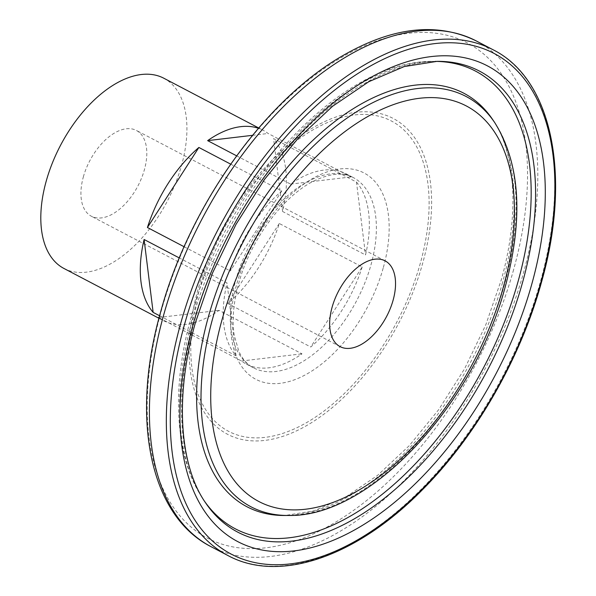<?xml version="1.0" encoding="UTF-8"?>
<svg xmlns="http://www.w3.org/2000/svg" width="596" height="596" viewBox="0 0 596 596"><rect width="100%" height="100%" fill="white"/><g stroke="black" fill="none" stroke-linecap="round" stroke-linejoin="round"><path stroke-width="0.45" stroke-dasharray="2.98 2.23" d="M83.336 176.952A48.432 27.17 -62.3 0 1 136.357 130.442A48.432 27.17 -62.3 0 1 144.396 169.726A48.432 27.17 -62.3 0 1 91.374 216.236A48.432 27.17 -62.3 0 1 83.336 176.952M159.594 315.761L236.053 355.842A107.429 60.263 -62.3 0 1 227.016 282.958L179.314 257.949M362.197 266.956A107.429 60.263 -62.3 0 1 310.754 346.999L227.843 303.535A107.429 60.263 117.7 0 0 279.286 223.493L362.197 266.956L310.754 346.999M159.043 317.862A107.429 60.263 117.7 0 0 163.475 320.648A107.429 60.263 117.7 0 0 219.075 310.367L301.986 353.83A107.429 60.263 -62.3 0 1 246.386 364.111A107.429 60.263 -62.3 0 1 241.499 360.997L159.065 317.772M63.981 268.483A107.429 60.263 117.7 0 0 181.579 165.323A107.429 60.263 117.7 0 0 163.751 78.195M236.627 155.832L290.557 184.104A107.429 60.263 -62.3 0 1 346.149 173.823A107.429 60.263 -62.3 0 1 351.037 176.945L268.125 133.474A107.429 60.263 117.7 0 0 263.246 130.353A107.429 60.263 117.7 0 0 258.426 128.289M356.483 182.093A107.429 60.263 -62.3 0 1 365.519 254.976L282.608 211.505A107.429 60.263 117.7 0 0 273.579 138.622L356.483 182.093L365.519 254.976M184.127 246.751L230.339 270.979A107.429 60.263 -62.3 0 1 281.789 190.936L230.682 164.146M241.499 360.997L301.986 353.83M158.588 317.526L219.075 310.367M252.518 135.322L268.125 133.474M290.557 184.104L351.037 176.945M279.286 223.493L227.843 303.535M282.608 211.505L273.579 138.622M281.789 190.936L230.339 270.979M236.053 355.842L227.016 282.958M235.606 280.679A107.429 60.263 -62.3 0 1 353.197 177.519A107.429 60.263 -62.3 0 1 371.032 264.646A107.429 60.263 -62.3 0 1 253.434 367.806A107.429 60.263 -62.3 0 1 235.606 280.679M383.37 267.448A116.473 65.337 117.7 0 0 339.675 168.966A116.473 65.337 117.7 0 0 236.53 284.836A116.473 65.337 117.7 0 0 280.232 383.317A116.473 65.337 117.7 0 0 383.37 267.448M494.665 122.5A231.628 129.935 -62.3 0 1 504.559 284.344A231.628 129.935 -62.3 0 1 288.65 515.458M204.599 501.37A258.448 144.977 -62.3 0 1 203.534 499.828C195.302 487.632 189.096 473.552 184.909 457.601C174.613 416.537 176.699 369.587 191.174 316.729C225.854 185.095 341.143 59.391 433.396 61.381L437.114 61.351A260.273 146.005 117.7 0 0 194.497 321.05A260.273 146.005 117.7 0 0 205.62 502.897L203.534 499.828A258.448 144.977 -62.3 0 1 192.493 319.255A258.448 144.977 -62.3 0 1 433.396 61.381A258.448 144.977 -62.3 0 1 435.274 61.388M513.61 269.66A279.576 156.83 -62.3 0 1 266.04 547.776A279.576 156.83 -62.3 0 1 161.151 311.388A279.576 156.83 -62.3 0 1 408.722 33.272A279.576 156.83 -62.3 0 1 513.61 269.66M211.029 546.674A285.529 160.168 117.7 0 0 523.593 272.484A285.529 160.168 117.7 0 0 476.197 40.908M420.381 263.067A175.194 98.273 -62.3 0 1 265.242 437.345A175.194 98.273 -62.3 0 1 199.518 289.216A175.194 98.273 -62.3 0 1 354.657 114.939A175.194 98.273 -62.3 0 1 420.381 263.067M197.969 289.656A178.286 100.009 117.7 0 0 264.855 440.407A178.286 100.009 117.7 0 0 422.735 263.045A178.286 100.009 117.7 0 0 355.849 112.301A178.286 100.009 117.7 0 0 197.969 289.656M493.108 49.773A285.529 160.168 -62.3 0 1 540.505 281.349A285.529 160.168 -62.3 0 1 227.94 555.539M502.555 282.549A233.461 130.964 -62.3 0 1 284.933 515.488L313.705 510.899L345.159 497.422L377.573 475.37L409.281 445.652L438.738 409.579L464.612 368.745L485.755 324.917L501.236 280.023C520.032 213.882 515.406 151.801 492.579 119.424A233.461 130.964 -62.3 0 1 502.555 282.549M246.386 364.111L253.434 367.806C247.422 364.752 242.557 359.254 238.832 351.32L234.191 335.071C231.918 320.126 233.394 303.029 238.616 283.77C250.193 239.845 284.009 194.855 315.046 180.446C330.877 173.183 343.594 172.207 353.197 177.519L346.149 173.823M385.09 260.847L136.357 130.442M158.931 318.264L163.475 320.648M258.701 127.976L263.246 130.353M340.107 346.641L91.374 216.236"/><path stroke-width="0.89" d="M332.069 307.357A48.432 27.17 -62.3 0 1 385.09 260.847A48.432 27.17 -62.3 0 1 393.129 300.131A48.432 27.17 -62.3 0 1 340.107 346.641A48.432 27.17 -62.3 0 1 332.069 307.357M179.314 257.949L144.105 239.495A107.429 60.263 117.7 0 0 153.142 312.379L159.594 315.761M159.065 317.772L158.588 317.526A107.429 60.263 117.7 0 0 159.043 317.862M258.701 127.976L163.751 78.195A107.429 60.263 117.7 0 0 46.153 181.355A107.429 60.263 117.7 0 0 63.981 268.483L158.931 318.264M258.426 128.289A107.429 60.263 117.7 0 0 207.646 140.634L236.627 155.832M230.682 164.146L198.878 147.465A107.429 60.263 117.7 0 0 147.428 227.508L184.127 246.751M207.646 140.634L252.518 135.322M198.878 147.465L147.428 227.508M153.142 312.379L144.105 239.495M221.846 320.41A223.306 125.264 117.7 0 0 305.614 509.215A223.306 125.264 117.7 0 0 503.352 287.078A223.306 125.264 117.7 0 0 419.584 98.273A223.306 125.264 117.7 0 0 221.846 320.41M288.65 515.458A231.628 129.935 -62.3 0 1 212.556 318.912A231.628 129.935 -62.3 0 1 347.326 117.889A231.628 129.935 -62.3 0 1 494.665 122.5L492.579 119.424A233.461 130.964 -62.3 0 0 344.071 114.775A233.461 130.964 -62.3 0 0 208.235 317.385A233.461 130.964 -62.3 0 0 284.933 515.488L288.65 515.458C370.176 517.499 474.409 404.408 505.438 286.02C523.668 217.763 520.077 163.259 494.665 122.5M205.62 502.897A260.273 146.005 117.7 0 0 371.181 508.09A260.273 146.005 117.7 0 0 522.617 282.206A260.273 146.005 117.7 0 0 437.114 61.351L404.23 66.566L368.82 81.689L332.613 106.244L297.359 139.226L264.661 179.195L235.971 224.424L212.541 272.968L195.376 322.727C174.583 396.184 179.366 465.379 205.62 502.897M531.908 283.703A268.602 150.676 -62.3 0 1 294.059 550.898A268.602 150.676 -62.3 0 1 193.29 323.784A268.602 150.676 -62.3 0 1 431.139 56.59A268.602 150.676 -62.3 0 1 531.908 283.703M163.632 315.098A285.529 160.168 117.7 0 0 211.029 546.674C149.32 515.398 130.531 417.543 160.622 312.006C189.178 205.933 265.637 98.623 344.883 54.459C394.001 26.716 437.769 22.201 476.197 40.908A285.529 160.168 117.7 0 0 163.632 315.098M184.402 324.842A282.705 158.581 117.7 0 0 290.461 563.876A282.705 158.581 117.7 0 0 540.795 282.646A282.705 158.581 117.7 0 0 434.737 43.612A282.705 158.581 117.7 0 0 184.402 324.842M493.108 49.773C552.276 79.261 571.78 176.185 541.451 282.318C520.643 358.285 475.921 436.242 422.43 489.741C356.684 556.798 279.36 583.484 227.94 555.539A285.529 160.168 -62.3 0 1 180.551 323.963A285.529 160.168 -62.3 0 1 493.108 49.773L476.197 40.908M435.274 61.388A258.448 144.977 -62.3 0 1 518.297 280.679A258.448 144.977 -62.3 0 1 368.976 504.246A258.448 144.977 -62.3 0 1 204.599 501.37M227.94 555.539L211.029 546.674"/></g></svg>
